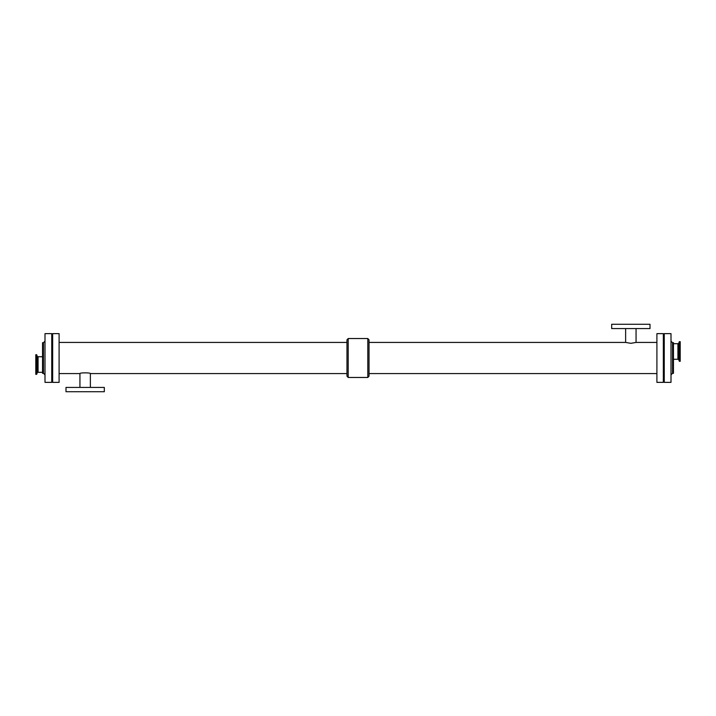 <?xml version="1.0" encoding="UTF-8"?>
<svg xmlns="http://www.w3.org/2000/svg" width="716" height="716" viewBox="0 0 716 716"><rect width="100%" height="100%" fill="white"/><g stroke="black" fill="none" stroke-linecap="round" stroke-linejoin="round"><path stroke-width="1.07" d="M656.903 342.427L636.059 342.427L630.841 343.322L625.632 342.427L369.035 342.427M636.059 342.427L636.059 328.572M650.003 328.572L611.679 328.572L611.679 324.276L650.003 324.276L650.003 328.572M59.097 373.573L79.941 373.573C79.619 372.606 90.69 372.606 90.368 373.573L346.965 373.573M79.941 373.573L79.941 387.428M65.997 387.428L104.321 387.428L104.321 391.724L65.997 391.724L65.997 387.428M346.965 376.168L346.965 339.832L348.191 338.534L348.191 377.466L346.965 376.168M348.191 377.466L367.809 377.466L369.035 376.168L369.035 339.832L367.809 338.534L348.191 338.534M367.809 377.466L367.809 338.534M369.035 373.573L656.903 373.573M663.338 382.371L663.338 333.629L656.903 333.629L656.903 382.371L663.338 382.371M59.097 382.371L59.097 333.629L52.662 333.629L52.662 382.371L59.097 382.371M664.26 382.371L664.26 333.629L670.999 333.629L670.999 382.371L664.26 382.371M672.539 342.669L672.539 373.331L673.452 373.331L673.452 342.669L672.539 342.669L670.999 341.138M673.452 359.271L678.589 359.271L678.589 343.698L679.323 341.675L679.323 361.294L680.2 361.294L680.2 341.675L679.323 341.675M678.589 359.271L679.323 361.294M45.001 382.371L45.001 333.629L51.74 333.629L51.74 382.371L45.001 382.371M43.461 342.669L43.461 373.331L42.548 373.331L42.548 342.669L43.461 342.669L45.001 341.138M42.548 356.729L37.411 356.729L37.411 372.302L36.677 374.325L36.677 354.706L35.8 354.706L35.8 374.325L36.677 374.325M37.411 356.729L36.677 354.706M677.927 359.271L677.927 343.698L673.452 343.698M38.073 356.729L38.073 372.302L42.548 372.302M625.632 328.572L625.632 342.427M90.368 387.428L90.368 373.573M346.965 342.427L59.097 342.427M672.539 373.331L670.999 374.862M678.589 343.698L677.927 343.698M43.461 373.331L45.001 374.862M37.411 372.302L38.073 372.302"/></g></svg>
